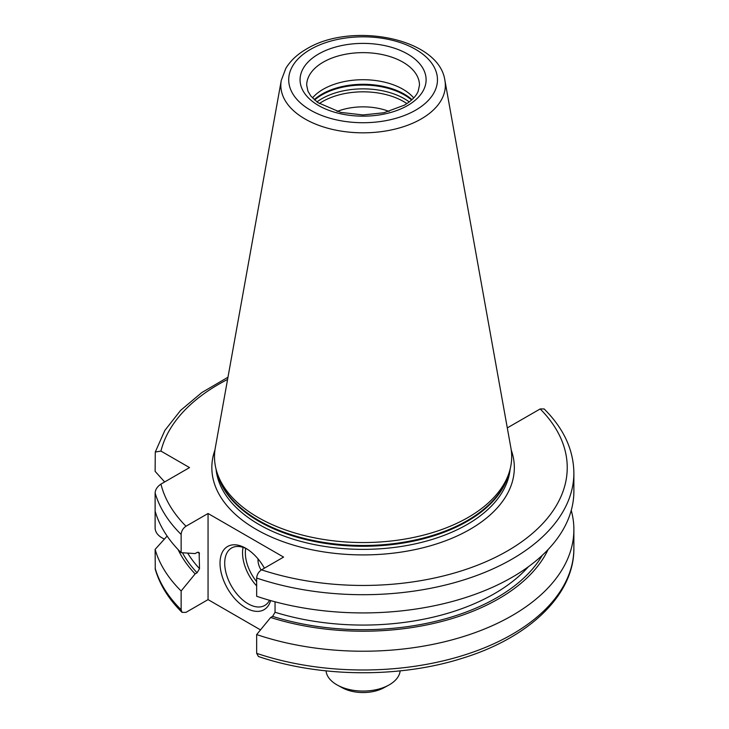 <?xml version="1.0" encoding="UTF-8"?>
<svg xmlns="http://www.w3.org/2000/svg" width="729" height="729" viewBox="0 0 729 729"><rect width="100%" height="100%" fill="white"/><g stroke="black" fill="none" stroke-linecap="round" stroke-linejoin="round"><path stroke-width="1.09" d="M389.104 111.455A46.437 26.809 0 0 0 337.071 111.455M312.468 97.932A56.388 32.559 180 0 1 323.211 89.257A56.388 32.559 0 0 1 413.707 97.932M217.187 473.012L218.354 476.511A147.404 85.102 180 0 0 319.894 541.756A147.404 85.102 180 0 0 467.316 520.561A147.404 85.102 0 0 0 507.821 476.511L508.988 473.012A148.598 85.794 0 0 1 468.164 517.417A148.598 85.794 180 0 1 319.548 538.786A148.598 85.794 180 0 1 217.187 473.012A148.598 85.794 180 0 1 215.283 447.916L281.266 80.436A82.259 47.494 0 0 0 327.731 128.213A82.259 47.494 0 0 0 421.253 118.918A82.259 47.494 0 0 0 444.909 80.436C439.068 37.881 351.123 21.469 306.508 49.016C297.323 54.292 290.415 60.762 285.804 68.417L281.266 80.436M508.988 473.012A148.598 85.794 0 0 0 510.892 447.916L444.909 80.436M507.293 427.896L540.18 408.951L544.135 408.942C563.654 428.37 573.568 449.72 573.878 473.012A210.79 121.697 180 0 1 467.963 578.571A210.79 121.697 180 0 1 256.663 578.051L256.663 596.276A210.79 121.697 180 0 0 467.963 596.787A210.79 121.697 180 0 0 573.878 491.228L573.878 473.012M164.654 481.951L155.122 471.362L155.277 452.016L160.945 451.087L189.531 467.59L160.945 484.092C157.346 486.553 155.405 489.478 155.122 492.868L155.122 528.434C155.405 531.824 157.346 534.749 160.945 537.209L164.326 539.159M182.04 612.36L181.138 609.736L181.138 590.982A210.79 121.697 180 0 1 155.122 549.393L155.277 569.285C159.788 584.804 168.709 599.165 182.04 612.36L185.995 612.351L208.057 599.612L260.499 629.892M256.663 578.051C256.936 574.616 258.558 571.873 261.52 569.832L283.581 557.093L208.057 513.498L208.057 599.612M155.122 492.868A210.79 121.697 0 0 0 181.138 534.448C181.421 531.013 183.034 528.27 185.995 526.229L208.057 513.498M256.663 653.339L258.44 656.51C319.749 677.432 399.21 678.198 461.657 658.469C528.707 638.148 574.37 595.01 573.878 548.299A210.79 121.697 0 0 1 467.963 653.858A210.79 121.697 0 0 1 256.663 653.339L256.663 634.576A210.79 121.697 180 0 0 467.963 635.096A210.79 121.697 180 0 0 573.878 529.536L573.878 548.299M181.138 590.982L195.144 573.896L197.085 572.775L199.527 568.656A185.74 107.236 180 0 1 187.681 553.111M181.138 534.448L181.138 552.673L195.144 553.584L197.085 552.464L199.117 552.491L199.527 568.656M571.244 510.382A210.79 121.697 180 0 1 573.878 529.536M155.122 549.393L167.132 536.07M195.144 573.896A191.7 110.68 180 0 1 178.104 549.566M548.071 549.566A191.7 110.68 0 0 1 270.659 617.499L256.663 634.576M270.659 617.499L272.6 616.379L275.052 612.26A185.74 107.236 0 0 0 528.388 566.743M275.052 601.799L275.052 612.26M181.138 552.673A210.79 121.697 180 0 1 155.122 511.093M270.623 600.587A36.486 21.068 60 0 1 245.819 607.877A36.486 21.068 60 0 1 220.021 563.189A36.486 21.068 60 0 1 245.819 548.299L245.819 548.299A36.486 21.068 60 0 1 264.408 568.164M269.511 600.277A33.169 19.154 -120 0 1 264.745 605.453A33.169 19.154 -120 0 1 248.161 603.812A33.169 19.154 60 0 1 226.491 574.589A33.169 19.154 60 0 1 231.576 548.008A33.169 19.154 60 0 1 247.022 549.019M261.128 570.078A13.268 7.664 60 0 1 258.084 558.952M326.027 670.871A37.124 21.433 0 0 0 337.509 685.169A37.124 21.433 0 0 0 388.657 685.169A37.124 21.433 0 0 0 389.341 684.786A37.124 21.433 0 0 0 400.148 670.871M337.509 685.169L342.193 687.729A30.326 17.505 0 0 0 383.973 687.729L388.657 685.169M319.302 103.6A57.208 33.033 180 0 1 322.628 101.504A57.208 33.033 0 0 1 406.873 103.6M409.242 101.932A58.375 33.707 0 0 0 321.808 98.734A58.375 33.707 180 0 0 316.933 101.932M314.591 100.001A58.375 33.707 180 0 1 321.808 94.934A58.375 33.707 0 0 1 411.584 100.001M411.976 99.645A58.238 33.625 0 0 0 321.908 94.15A58.238 33.625 180 0 0 314.199 99.645M419.476 85.193A56.388 32.559 0 0 0 384.666 55.112A56.388 32.559 0 0 0 323.211 62.175A56.388 32.559 0 0 0 306.699 85.193L307.957 91.207L310.864 96.064L317.789 102.561L340.716 112.403L363.033 114.945L383.91 112.749L404.331 105.176C411.539 100.848 416.15 96.228 418.164 91.325L419.476 85.193M407.648 105.505A63.022 36.386 0 0 0 407.648 54.046A63.022 36.386 0 0 0 318.527 54.046A63.022 36.386 0 0 0 318.527 105.505A63.022 36.386 0 0 0 407.648 105.505M415.685 110.143A74.376 42.947 0 0 0 415.685 49.408A74.376 42.947 0 0 0 310.49 49.408A74.376 42.947 0 0 0 310.49 110.143A74.376 42.947 0 0 0 415.685 110.143M508.769 473.677A147.267 85.029 0 0 1 467.225 521.353A147.267 85.029 180 0 1 316.869 541.957A147.267 85.029 180 0 1 217.406 473.677M216.057 469.175A147.267 85.029 180 0 0 310.627 543.788A147.267 85.029 180 0 0 467.225 524.461A147.267 85.029 0 0 0 510.118 469.175M511.211 449.93A151.249 87.325 0 0 1 470.032 529.336A151.249 87.325 180 0 1 291.308 544.454A151.249 87.325 180 0 1 214.964 449.93M261.52 569.832A204.156 117.87 0 0 0 507.448 550.933A204.156 117.87 0 0 0 540.18 408.951M160.945 484.092A204.156 117.87 0 0 0 185.995 526.229M227.576 379.435A204.156 117.87 0 0 0 160.945 451.087M155.122 568.155A210.79 121.697 0 0 0 181.138 609.736M542.312 555.279A189.057 109.15 180 0 1 272.6 616.379M197.085 572.775A189.057 109.15 180 0 1 182.45 552.755M199.527 553.758A185.74 107.236 180 0 1 198.042 552.126M243.094 547.361A33.169 19.154 -120 0 0 256.663 585.906M245.737 548.39A31.183 17.997 -120 0 0 256.663 581.669M155.277 452.016L164.845 430.429L180.564 410.427L201.833 392.548L227.977 377.23"/></g></svg>

